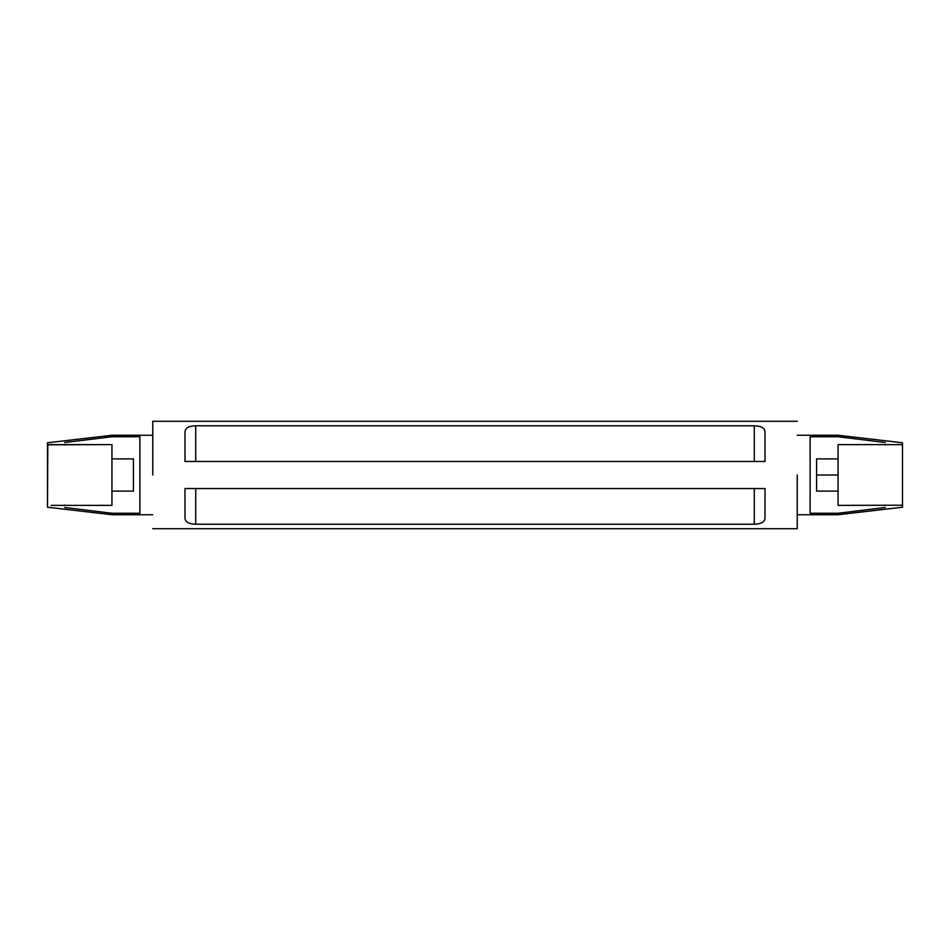 <?xml version="1.0" encoding="UTF-8"?>
<svg xmlns="http://www.w3.org/2000/svg" width="950" height="950" viewBox="0 0 950 950"><rect width="100%" height="100%" fill="white"/><g stroke="black" fill="none" stroke-linecap="round" stroke-linejoin="round"><path stroke-width="1.43" d="M816.572 458.886L816.572 475L838.054 475L816.572 475L816.572 491.114L838.054 491.114L816.572 491.114L816.572 458.886L838.054 458.886L816.572 458.886M47.821 444.79L111.946 444.624L47.5 444.624L47.5 507.229L47.821 444.79M47.5 442.771L47.5 444.624L47.5 442.771L111.946 435.266L152.76 435.254M64.683 444.992C64.683 439.423 64.683 439.423 64.683 444.992C64.683 439.423 64.683 439.423 64.683 444.992M139.876 513.261L139.876 436.739L139.876 513.261L111.946 513.261C111.946 515.232 111.946 515.232 111.946 513.261L139.876 513.261M885.317 444.992C885.317 439.423 885.317 439.423 885.317 444.992C885.317 439.423 885.317 439.423 885.317 444.992M898.878 444.624L902.5 444.814L902.5 442.771L902.5 505.376L902.5 444.814L898.878 444.624L838.054 444.624L838.054 505.376L902.179 505.21L838.054 505.376L838.054 444.624L898.878 444.624M902.5 507.229L902.5 505.376L902.5 507.229L838.054 514.734L797.24 514.746M885.317 505.008C885.317 510.577 885.317 510.577 885.317 505.008C885.317 510.577 885.317 510.577 885.317 505.008M810.124 436.739L810.124 513.261L810.124 436.739L838.054 436.739C838.054 434.767 838.054 434.767 838.054 436.739L810.124 436.739M797.24 475L797.24 528.711L797.24 475M152.76 475L152.76 421.289L152.76 475M195.724 524.222C188.765 524.032 185.191 521.954 184.989 517.964L184.989 488.537L765.011 488.537L765.011 517.964C764.833 521.942 761.247 524.032 754.276 524.222L195.724 524.222L195.724 488.537L195.724 524.222L754.276 524.222L754.276 488.537L754.276 524.222C761.247 524.032 764.833 521.942 765.011 517.964L765.011 488.537L184.989 488.537L184.989 517.964C185.191 521.954 188.765 524.032 195.724 524.222M195.724 425.778L754.276 425.778C761.235 425.968 764.809 428.046 765.011 432.036L765.011 461.463L184.989 461.463L184.989 432.036C185.167 428.058 188.753 425.968 195.724 425.778C188.753 425.968 185.167 428.058 184.989 432.036L184.989 461.463L765.011 461.463L765.011 432.036C764.809 428.046 761.235 425.968 754.276 425.778L754.276 461.463L754.276 425.778L195.724 425.778L195.724 461.463L195.724 425.778M838.054 513.261C838.054 515.232 838.054 515.232 838.054 513.261L810.124 513.261L838.054 513.261L885.317 507.478L838.054 513.261C838.054 515.232 838.054 515.232 838.054 513.261M111.946 436.739C111.946 434.767 111.946 434.767 111.946 436.739L139.876 436.739L111.946 436.739L64.683 442.522L111.946 436.739C111.946 434.767 111.946 434.767 111.946 436.739M885.317 442.522L838.054 436.739C838.054 434.767 838.054 434.767 838.054 436.739L885.317 442.522M64.683 507.478L111.946 513.261C111.946 515.232 111.946 515.232 111.946 513.261L64.683 507.478M64.683 505.008C64.683 510.577 64.683 510.577 64.683 505.008C64.683 510.577 64.683 510.577 64.683 505.008M51.122 505.376L111.946 505.376L51.122 505.376M111.946 505.376L111.946 444.624L111.946 505.376M111.946 491.114L133.428 491.114L133.428 458.886L111.946 458.886L133.428 458.886L133.428 491.114L111.946 491.114M797.24 435.254L838.054 435.254L902.5 442.771M797.24 528.711L152.76 528.711M797.24 421.289L152.76 421.289M152.76 514.746L111.946 514.746L47.5 507.229"/></g></svg>
